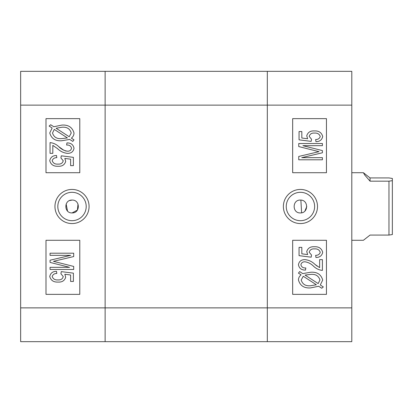 <?xml version="1.0" encoding="UTF-8"?>
<svg xmlns="http://www.w3.org/2000/svg" width="413" height="413" viewBox="0 0 413 413"><rect width="100%" height="100%" fill="white"/><g stroke="black" fill="none" stroke-linecap="round" stroke-linejoin="round"><path stroke-width="0.62" d="M300.37 212.922C292.089 213.325 292.089 199.685 300.37 200.078L300.437 200.078C308.64 199.778 308.64 213.222 300.437 212.922L300.37 212.922M300.437 189.438A17.062 17.062 0 0 0 283.375 206.5A17.062 17.062 0 0 0 300.437 223.562A17.062 17.062 0 0 0 317.504 206.5A17.062 17.062 0 0 0 300.437 189.438M300.437 192.308A14.192 14.192 0 0 0 286.245 206.5A14.192 14.192 0 0 0 300.437 220.692A14.192 14.192 0 0 0 314.629 206.5A14.192 14.192 0 0 0 300.437 192.308M315.047 264.47L319.636 267.629L319.636 259.643L322.403 259.643L322.403 270.396C319.043 270.045 316.115 268.677 313.622 266.282C311.195 263.83 308.325 262.332 305.021 261.796C302.755 261.728 301.382 262.735 300.901 264.816C301.562 267.113 303.204 268.156 305.816 267.939L305.506 270.087C301.526 270.154 299.167 268.367 298.444 264.738C299.089 261.274 301.299 259.576 305.073 259.643C308.898 260.076 312.223 261.682 315.047 264.47L316.337 265.507M316.616 265.729L317.241 266.209M351.799 71.335L351.799 341.665L267.325 341.665L267.325 71.335L351.799 71.335M292.667 240.289L292.667 294.355L326.456 294.355L326.456 240.289L292.667 240.289M292.667 118.645L292.667 172.711L326.456 172.711L326.456 118.645L292.667 118.645M304.928 211.022L306.792 206.495M319.001 151.669L298.749 146.558L298.749 143.528L322.403 143.528L322.403 145.675L302.894 145.675L322.403 150.595L322.403 152.774L301.743 157.658L322.403 157.658L322.403 159.805L298.749 159.805L298.749 156.45L319.001 151.669L317.618 151.334M317.076 151.204L316.141 150.972M301.087 274.851L298.444 273.138L299.657 271.584L302.755 273.592L310.715 272.239C317.076 271.811 321.077 274.413 322.708 280.05L320.297 284.975L323.322 286.937L321.753 288.253L318.65 286.245L310.612 287.907C304.107 288.351 300.05 285.693 298.444 279.937C298.527 277.851 299.41 276.152 301.087 274.851M310.576 285.755L316.368 284.764L303.25 276.251L301.206 280.004C302.528 284.304 305.651 286.219 310.576 285.755M319.946 279.973C318.593 275.822 315.527 273.964 310.746 274.387L305.037 275.073L318.16 283.586L319.946 279.973M322.708 252.286C321.954 255.719 319.703 257.459 315.95 257.495L315.646 255.342C318.015 255.353 319.548 254.341 320.251 252.307C319.332 249.793 317.411 248.657 314.484 248.894C311.701 248.672 309.936 249.782 309.192 252.224L311.526 255.038L311.175 257.185L299.058 255.652L299.058 247.356L301.82 247.356L301.82 253.825L307.639 254.563L306.735 251.61C307.85 248.12 310.385 246.494 314.35 246.742C318.795 246.515 321.582 248.363 322.708 252.286M322.708 136.476C321.954 139.909 319.703 141.649 315.95 141.685L315.646 139.532C318.015 139.542 319.548 138.531 320.251 136.496C319.332 133.982 317.411 132.847 314.484 133.084C311.701 132.857 309.936 133.972 309.192 136.414L311.526 139.227L311.175 141.375L299.058 139.842L299.058 131.546L301.82 131.546L301.82 138.014L307.639 138.753L306.735 135.8C307.85 132.31 310.385 130.684 314.35 130.931C318.795 130.704 321.582 132.552 322.708 136.476M105.129 341.665L105.129 105.129L105.129 341.665L20.65 341.665L20.65 71.335L267.325 71.335L267.325 341.665L105.129 341.665M351.799 105.129L105.129 105.129L105.129 71.335L105.129 105.129L20.65 105.129M72.079 212.922L72.012 212.922C63.814 213.242 63.814 199.768 72.012 200.078L72.079 200.078C80.359 199.696 80.365 213.304 72.079 212.922L77.417 210.072L78.016 204.048M67.531 211.028L66.142 204.053M69.601 200.579L72.079 200.078M72.012 189.438A17.062 17.062 0 0 0 54.95 206.5A17.062 17.062 0 0 0 72.012 223.562A17.062 17.062 0 0 0 89.079 206.5A17.062 17.062 0 0 0 72.012 189.438M72.012 192.308A14.192 14.192 0 0 0 57.82 206.5A14.192 14.192 0 0 0 72.012 220.692A14.192 14.192 0 0 0 86.203 206.5A14.192 14.192 0 0 0 72.012 192.308M58.827 146.718C61.263 149.181 64.129 150.678 67.427 151.204C69.694 151.272 71.072 150.265 71.552 148.184C70.886 145.887 69.245 144.844 66.638 145.061L66.942 142.913C70.928 142.846 73.282 144.633 74.01 148.262C73.359 151.726 71.15 153.424 67.381 153.357C63.55 152.929 60.226 151.318 57.407 148.53L52.812 145.371L52.812 153.357L50.05 153.357L50.05 142.604C53.411 142.955 56.338 144.323 58.827 146.718L63.783 150.234M65.017 150.76L66.183 151.081M79.786 172.711L79.786 118.645L45.993 118.645L45.993 172.711L79.786 172.711M79.786 294.355L79.786 240.289L45.993 240.289L45.993 294.355L79.786 294.355M71.366 138.149L74.01 139.862L72.796 141.416L69.699 139.408L61.733 140.761C55.373 141.189 51.372 138.587 49.741 132.95L52.157 128.025L49.126 126.063L50.696 124.747L53.804 126.755L61.842 125.093C68.341 124.654 72.399 127.307 74.01 133.063C73.922 135.149 73.039 136.842 71.366 138.149M61.873 127.245L56.08 128.237L69.198 136.749L71.242 132.996C69.921 128.701 66.798 126.781 61.873 127.245M52.508 133.027C53.86 137.178 56.922 139.036 61.702 138.613L67.412 137.927L54.289 129.414L52.508 133.027M49.741 160.714C50.494 157.276 52.745 155.541 56.498 155.505L56.808 157.658C54.439 157.647 52.9 158.659 52.198 160.693C53.117 163.202 55.043 164.343 57.97 164.106C60.752 164.333 62.518 163.223 63.256 160.776L60.923 157.962L61.274 155.815L73.395 157.348L73.395 165.644L70.628 165.644L70.628 159.175L64.81 158.437L65.713 161.39C64.604 164.88 62.064 166.506 58.104 166.258C53.654 166.485 50.866 164.637 49.741 160.714M50.05 255.342L50.05 253.195L73.7 253.195L73.7 256.55L53.453 261.331L73.7 266.442L73.7 269.472L50.05 269.472L50.05 267.325L69.554 267.325L50.05 262.405L50.05 260.226L70.706 255.342L50.05 255.342M49.741 276.524C50.494 273.091 52.745 271.351 56.498 271.315L56.808 273.468C54.439 273.458 52.9 274.469 52.198 276.504C53.117 279.012 55.043 280.153 57.97 279.916C60.752 280.143 62.518 279.033 63.256 276.586L60.923 273.773L61.274 271.625L73.395 273.158L73.395 281.454L70.628 281.454L70.628 274.986L64.81 274.247L65.713 277.2C64.604 280.69 62.064 282.316 58.104 282.069C53.654 282.301 50.866 280.453 49.741 276.524M392.35 208.932L392.35 234.558L388.969 235.069L388.969 181.173L370.048 181.173L364.715 175.009L363.399 172.711L370.048 177.931L388.969 177.931L392.35 178.442L392.35 208.932M351.799 240.289L363.399 240.289L370.048 235.069L388.969 235.069M392.35 180.667L388.969 181.173M370.048 177.931L370.048 181.173M20.65 307.871L351.799 307.871M351.799 172.711L363.399 172.711M301.624 212.793L300.87 200.099"/></g></svg>
